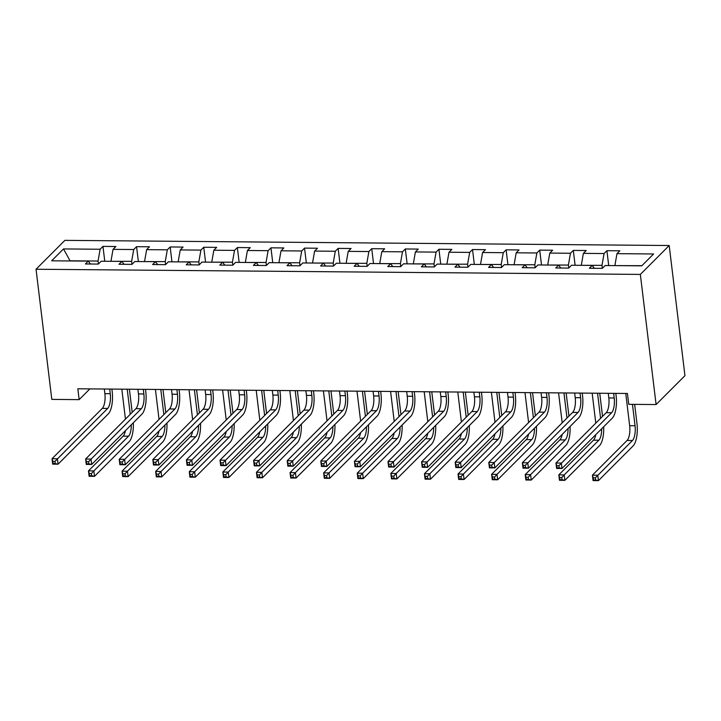 <?xml version="1.0" encoding="UTF-8"?>
<svg xmlns="http://www.w3.org/2000/svg" width="721" height="721" viewBox="0 0 721 721"><rect width="100%" height="100%" fill="white"/><g stroke="black" fill="none" stroke-linecap="round" stroke-linejoin="round"><path stroke-width="1.08" d="M669.196 245.519L64.908 240.363L36.05 269.248L640.347 274.413L669.196 245.519L684.95 375.668L656.092 404.553L640.347 274.413M90.44 264.003L88.268 261.11L85.42 263.967L98.344 264.075L101.192 261.227L121.867 261.399L119.019 264.256L131.943 264.364L134.782 261.516L155.457 261.687L152.618 264.535L165.533 264.652L168.381 261.795L189.055 261.975L186.207 264.823L199.131 264.931L201.979 262.084L222.654 262.264L219.806 265.112L232.73 265.22L235.578 262.372L256.243 262.552L253.404 265.4L266.319 265.508L269.167 262.66L289.842 262.832L286.994 265.689L299.918 265.797L302.766 262.949L323.441 263.12L320.593 265.968L333.517 266.085L336.365 263.228L357.039 263.408L354.191 266.256L367.106 266.364L369.954 263.516L390.629 263.697L387.781 266.545L400.705 266.653L403.553 263.805L424.227 263.985L421.379 266.833L434.303 266.941L437.151 264.093L457.826 264.265L454.978 267.121L467.893 267.23L470.741 264.382L491.416 264.553L488.568 267.41L501.492 267.518L504.34 264.67L525.014 264.841L522.166 267.689L535.09 267.806L537.938 264.949L558.613 265.13L555.765 267.978L568.689 268.086L571.528 265.238L592.202 265.418L589.354 268.266L602.278 268.374L605.126 265.526L641.735 265.842L653.596 253.972L616.978 253.657L619.826 250.809L606.911 250.701L608.704 265.553M88.268 261.11L51.66 260.804L63.511 248.934L100.12 249.25L102.968 246.393L104.77 261.254M606.911 250.701L604.063 253.549L583.388 253.368L586.236 250.52L573.312 250.412L570.464 253.26L549.79 253.08L552.637 250.232L539.714 250.124L536.866 252.972L516.191 252.801L519.039 249.944L506.124 249.836L503.276 252.683L482.601 252.512L485.449 249.664L472.525 249.547L469.677 252.404L449.003 252.224L451.851 249.376L438.927 249.268L436.079 252.116L415.404 251.935L418.252 249.087L405.328 248.979L402.489 251.827L381.815 251.647L384.654 248.799L371.739 248.691L368.891 251.539L348.216 251.368L351.064 248.511L338.14 248.403L335.292 251.25L314.617 251.079L317.465 248.231L304.541 248.114L301.702 250.971L281.028 250.791L283.867 247.943L270.952 247.826L268.104 250.683L247.429 250.502L250.277 247.654L237.353 247.546L234.505 250.394L213.831 250.214L216.679 247.366L203.755 247.258L200.907 250.106L180.241 249.935L183.08 247.078L170.165 246.97L167.317 249.817L146.642 249.646L149.49 246.789L136.566 246.681L133.718 249.529L113.044 249.358L115.892 246.51L102.968 246.393M656.092 404.553L628.739 404.328L627.432 393.477L77.841 388.79L79.148 399.632L89.882 388.889M110.998 261.308L131.646 261.335L132.006 264.292M124.039 264.292L121.867 261.399M113.044 249.358L110.971 261.155M133.718 249.529L131.646 261.335M144.588 261.597L165.244 261.624L165.605 264.58M157.629 264.58L155.457 261.687M146.642 249.646L144.57 261.444M167.317 249.817L165.244 261.624M178.186 261.885L198.843 261.903L199.203 264.868M191.227 264.868L189.055 261.975M180.241 249.935L178.168 261.732M200.907 250.106L198.843 261.903M211.785 262.165L232.441 262.192L232.793 265.157M224.826 265.157L222.654 262.264M213.831 250.214L211.767 262.02M234.505 250.394L232.441 262.192M245.374 262.453L266.031 262.48L266.391 265.436M258.415 265.445L256.243 262.552M247.429 250.502L245.356 262.3M268.104 250.683L266.031 262.48M278.973 262.741L299.63 262.768L299.99 265.725M292.014 265.725L289.842 262.832M281.028 250.791L278.955 262.588M301.702 250.971L299.63 262.768M312.572 263.03L333.228 263.057L333.58 266.013M325.613 266.013L323.441 263.12M314.617 251.079L312.553 262.877M335.292 251.25L333.228 263.057M346.161 263.318L366.818 263.336L367.178 266.301M359.211 266.301L357.039 263.408M348.216 251.368L346.143 263.165M368.891 251.539L366.818 263.336M379.76 263.607L400.416 263.625L400.777 266.59M392.801 266.59L390.629 263.697M381.815 251.647L379.742 263.453M402.489 251.827L400.416 263.625M413.358 263.886L434.015 263.913L434.366 266.869M426.399 266.878L424.227 263.985M415.404 251.935L413.34 263.733M436.079 252.116L434.015 263.913M446.948 264.174L467.605 264.201L467.965 267.158M459.998 267.158L457.826 264.265M449.003 252.224L446.93 264.021M469.677 252.404L467.605 264.201M480.547 264.463L501.203 264.49L501.564 267.446M493.588 267.446L491.416 264.553M482.601 252.512L480.528 264.31M503.276 252.683L501.203 264.49M514.145 264.751L534.802 264.778L535.153 267.734M527.186 267.734L525.014 264.841M516.191 252.801L514.127 264.598M536.866 252.972L534.802 264.778M547.735 265.04L568.391 265.058L568.752 268.023M560.785 268.023L558.613 265.13M549.79 253.08L547.717 264.886M570.464 253.26L568.391 265.058M581.333 265.319L601.99 265.346L602.35 268.311M594.374 268.311L592.202 265.418M583.388 253.368L581.315 265.175M604.063 253.549L601.99 265.346M614.932 265.607L641.888 265.689M616.978 253.657L614.914 265.454M79.148 399.632L51.804 399.398L36.05 269.248M98.416 264.003L98.056 261.047L70.054 260.804L63.511 248.934M100.12 249.25L98.056 261.047M573.312 250.412L575.106 265.274M539.714 250.124L541.516 264.986M506.124 249.836L507.917 264.697M472.525 249.547L474.319 264.409M438.927 249.268L440.729 264.12M405.328 248.979L407.131 263.832M371.739 248.691L373.532 263.553M338.14 248.403L339.942 263.264M304.541 248.114L306.344 262.976M270.952 247.826L272.745 262.687M237.353 247.546L239.156 262.399M203.755 247.258L205.557 262.12M170.165 246.97L171.959 261.831M136.566 246.681L138.36 261.543M608.254 393.315L608.812 397.947A11.527 4.11 -89.5 0 1 606.226 412.691L555.963 463.017L561.344 463.062L562.001 468.488L612.273 418.162A17.295 6.174 90.5 0 0 616.149 396.036L615.824 393.378M613.643 393.36L614.202 397.992A11.527 4.11 -89.5 0 1 611.615 412.745L558.919 465.694L556.765 465.676L557.027 467.839L559.181 467.857L558.919 465.694M559.181 467.857L562.001 468.488L556.621 468.443L555.963 463.017L556.765 465.676M556.621 468.443L557.027 467.839M625.765 393.468L629.667 425.714A11.527 4.11 -89.5 0 1 627.081 440.459L592.41 475.166L597.79 475.211L598.448 480.637L633.119 445.929A17.295 6.174 90.5 0 0 636.994 423.804L634.651 404.373M632.461 404.355L635.048 425.76A11.527 4.11 -89.5 0 1 632.461 440.504L595.366 477.843L593.212 477.825L593.473 479.997L595.627 480.015L595.366 477.843M595.627 480.015L598.448 480.637L593.068 480.592L592.41 475.166L593.212 477.825M593.068 480.592L593.473 479.997M574.664 393.026L575.223 397.659A11.527 4.11 -89.5 0 1 572.636 412.412L522.365 462.729L527.754 462.774L528.412 468.199L578.675 417.874A17.295 6.174 90.5 0 0 582.559 395.757L582.235 393.089M580.044 393.071L580.603 397.704A11.527 4.11 -89.5 0 1 578.017 412.457L525.321 465.405L523.167 465.387L523.428 467.559L525.582 467.578L525.321 465.405M525.582 467.578L528.412 468.199L523.022 468.154L522.365 462.729L523.167 465.387M523.022 468.154L523.428 467.559M541.065 392.738L541.624 397.37A11.527 4.11 -89.5 0 1 539.038 412.124L488.775 462.44L494.155 462.494L494.813 467.911L545.076 417.594A17.295 6.174 90.5 0 0 548.96 395.469L548.636 392.81M546.446 392.783L547.005 397.415A11.527 4.11 -89.5 0 1 544.418 412.169L491.722 465.117L489.568 465.099L489.829 467.271L491.983 467.289L491.722 465.117M491.983 467.289L494.813 467.911L489.424 467.866L488.775 462.44L489.568 465.099M489.424 467.866L489.829 467.271M602.54 416.387L599.737 393.242M597.547 393.224L600.593 418.342M592.166 393.179L595.789 423.146M601.665 428.779A11.527 4.11 -89.5 0 1 598.863 440.225L564.201 474.932L564.858 480.348L599.521 445.641A17.295 6.174 90.5 0 0 603.675 426.769M595.771 434.682A11.527 4.11 -89.5 0 1 593.482 440.18L558.811 474.878L564.201 474.932L561.767 477.554L559.613 477.536L559.875 479.708L562.029 479.726L561.767 477.554M562.029 479.726L564.858 480.348L559.469 480.303L558.811 474.878L559.613 477.536M559.469 480.303L559.875 479.708M568.941 416.098L566.147 392.954M563.957 392.936L566.994 418.054M558.568 392.891L562.2 422.857M568.067 428.49A11.527 4.11 -89.5 0 1 565.273 439.936L530.602 474.643L531.26 480.06L565.922 445.362A17.295 6.174 90.5 0 0 570.077 426.481M562.182 434.393A11.527 4.11 -89.5 0 1 559.884 439.891L525.221 474.598L530.602 474.643L528.169 477.266L526.015 477.248L526.276 479.42L528.43 479.438L528.169 477.266M528.43 479.438L531.26 480.06L525.879 480.015L525.221 474.598L526.015 477.248M525.879 480.015L526.276 479.42M507.467 392.458L508.026 397.082A11.527 4.11 -89.5 0 1 505.439 411.835L455.176 462.161L460.557 462.206L461.215 467.623L511.486 417.306A17.295 6.174 90.5 0 0 515.362 395.18L515.037 392.521M512.856 392.503L513.415 397.136A11.527 4.11 -89.5 0 1 510.828 411.88L458.123 464.829L455.978 464.811L456.24 466.983L458.394 467.001L458.123 464.829M458.394 467.001L461.215 467.623L455.834 467.578L455.176 462.161L455.978 464.811M455.834 467.578L456.24 466.983M473.877 392.17L474.436 396.802A11.527 4.11 -89.5 0 1 471.849 411.547L421.578 461.873L426.967 461.918L427.616 467.343L477.888 417.017A17.295 6.174 90.5 0 0 481.763 394.892L481.448 392.233M479.258 392.215L479.816 396.847A11.527 4.11 -89.5 0 1 477.23 411.592L424.534 464.549L422.38 464.531L422.641 466.694L424.795 466.712L424.534 464.549M424.795 466.712L427.616 467.343L422.236 467.298L421.578 461.873L422.38 464.531M422.236 467.298L422.641 466.694M440.279 391.882L440.837 396.514A11.527 4.11 -89.5 0 1 438.251 411.258L387.988 461.584L393.369 461.629L394.026 467.055L444.289 416.729A17.295 6.174 90.5 0 0 448.174 394.603L447.849 391.945M445.659 391.927L446.218 396.559A11.527 4.11 -89.5 0 1 443.631 411.312L390.935 464.261L388.781 464.243L389.043 466.406L391.197 466.424L390.935 464.261M391.197 466.424L394.026 467.055L388.637 467.01L387.988 461.584L388.781 464.243M388.637 467.01L389.043 466.406M535.352 415.819L532.549 392.666M530.359 392.648L533.396 417.765M524.978 392.603L528.601 422.569M534.477 428.211A11.527 4.11 -89.5 0 1 531.674 439.648L497.003 474.355L497.661 479.78L532.332 445.073A17.295 6.174 90.5 0 0 536.478 426.201M528.583 434.105A11.527 4.11 -89.5 0 1 526.294 439.603L491.623 474.31L497.003 474.355L494.579 476.987L492.425 476.969L492.686 479.132L494.84 479.15L494.579 476.987M494.84 479.15L497.661 479.78L492.281 479.735L491.623 474.31L492.425 476.969M492.281 479.735L492.686 479.132M501.753 415.53L498.95 392.377M496.76 392.359L499.806 417.477M491.38 392.314L495.003 422.281M500.879 427.923A11.527 4.11 -89.5 0 1 498.076 439.359L463.414 474.067L464.072 479.492L498.734 444.785A17.295 6.174 90.5 0 0 502.888 425.913M494.985 433.817A11.527 4.11 -89.5 0 1 492.695 439.314L458.024 474.021L463.414 474.067L460.98 476.698L458.826 476.68L459.088 478.843L461.242 478.861L460.98 476.698M461.242 478.861L464.072 479.492L458.682 479.447L458.024 474.021L458.826 476.68M458.682 479.447L459.088 478.843M468.154 415.242L465.351 392.098M463.17 392.08L466.208 417.198M457.781 392.026L461.413 422.001M467.28 427.634A11.527 4.11 -89.5 0 1 464.486 439.071L429.815 473.778L430.473 479.204L465.135 444.496A17.295 6.174 90.5 0 0 469.29 425.624M461.395 433.528A11.527 4.11 -89.5 0 1 459.097 439.026L424.435 473.733L429.815 473.778L427.382 476.41L425.228 476.392L425.489 478.564L427.643 478.582L427.382 476.41M427.643 478.582L430.473 479.204L425.084 479.159L424.435 473.733L425.228 476.392M425.084 479.159L425.489 478.564M434.565 414.954L431.762 391.809M429.572 391.791L432.609 416.909M424.191 391.746L427.814 421.713M433.691 427.346A11.527 4.11 -89.5 0 1 430.888 438.792L396.217 473.49L396.874 478.915L431.546 444.208A17.295 6.174 90.5 0 0 435.691 425.336M427.796 433.249A11.527 4.11 -89.5 0 1 425.507 438.738L390.836 473.445L396.217 473.49L393.783 476.121L391.638 476.103L391.9 478.275L394.054 478.293L393.783 476.121M394.054 478.293L396.874 478.915L391.494 478.87L390.836 473.445L391.638 476.103M391.494 478.87L391.9 478.275M400.966 414.665L398.163 391.521M395.973 391.503L399.019 416.621M390.593 391.458L394.216 421.425M400.092 427.057A11.527 4.11 -89.5 0 1 397.289 438.503L362.627 473.21L363.276 478.627L397.947 443.92A17.295 6.174 90.5 0 0 402.102 425.048M394.198 432.96A11.527 4.11 -89.5 0 1 391.909 438.458L357.237 473.165L362.627 473.21L360.194 475.833L358.04 475.815L358.301 477.987L360.455 478.005L360.194 475.833M360.455 478.005L363.276 478.627L357.895 478.582L357.237 473.165L358.04 475.815M357.895 478.582L358.301 477.987M367.368 414.386L364.565 391.233M362.384 391.215L365.421 416.332M356.994 391.17L360.626 421.136M366.493 426.769A11.527 4.11 -89.5 0 1 363.699 438.215L329.028 472.922L329.686 478.347L364.348 443.64A17.295 6.174 90.5 0 0 368.503 424.768M360.599 432.672A11.527 4.11 -89.5 0 1 358.31 438.17L323.648 472.877L329.028 472.922L326.595 475.545L324.441 475.527L324.702 477.699L326.856 477.717L326.595 475.545M326.856 477.717L329.686 478.347L324.297 478.293L323.648 472.877L324.441 475.527M324.297 478.293L324.702 477.699M333.778 414.097L330.975 390.944M328.785 390.926L331.822 416.044M323.405 390.881L327.028 420.848M332.904 426.49A11.527 4.11 -89.5 0 1 330.101 437.926L295.43 472.634L296.088 478.059L330.759 443.352A17.295 6.174 90.5 0 0 334.905 424.48M327.01 432.384A11.527 4.11 -89.5 0 1 324.711 437.881L290.049 472.588L295.43 472.634L292.996 475.265L290.842 475.247L291.113 477.41L293.267 477.428L292.996 475.265M293.267 477.428L296.088 478.059L290.707 478.014L290.049 472.588L290.842 475.247M290.707 478.014L291.113 477.41M300.179 413.809L297.376 390.665M295.186 390.647L298.233 415.765M289.806 390.593L293.429 420.559M299.305 426.201A11.527 4.11 -89.5 0 1 296.502 437.638L261.84 472.345L262.489 477.771L297.16 443.064A17.295 6.174 90.5 0 0 301.315 424.191M293.411 432.095A11.527 4.11 -89.5 0 1 291.122 437.593L256.451 472.3L261.84 472.345L259.407 474.977L257.253 474.959L257.514 477.122L259.668 477.149L259.407 474.977M259.668 477.149L262.489 477.771L257.109 477.726L256.451 472.3L257.253 474.959M257.109 477.726L257.514 477.122M266.581 413.521L263.778 390.376M261.597 390.358L264.634 415.476M256.207 390.313L259.839 420.28M265.707 425.913A11.527 4.11 -89.5 0 1 262.913 437.35L228.242 472.057L228.899 477.482L263.562 442.775A17.295 6.174 90.5 0 0 267.716 423.903M259.812 431.816A11.527 4.11 -89.5 0 1 257.523 437.305L222.861 472.012L228.242 472.057L225.808 474.688L223.654 474.67L223.916 476.842L226.07 476.86L225.808 474.688M226.07 476.86L228.899 477.482L223.51 477.437L222.861 472.012L223.654 474.67M223.51 477.437L223.916 476.842M232.982 413.232L230.188 390.088M227.998 390.07L231.035 415.188M222.609 390.025L226.241 419.992M232.117 425.624A11.527 4.11 -89.5 0 1 229.314 437.07L194.643 471.777L195.301 477.194L229.972 442.487A17.295 6.174 90.5 0 0 234.118 423.615M226.223 431.528A11.527 4.11 -89.5 0 1 223.925 437.025L189.262 471.723L194.643 471.777L192.21 474.4L190.056 474.382L190.326 476.554L192.471 476.572L192.21 474.4M192.471 476.572L195.301 477.194L189.92 477.149L189.262 471.723L190.056 474.382M189.92 477.149L190.326 476.554M199.393 412.953L196.59 389.8M194.4 389.782L197.437 414.899M189.019 389.737L192.642 419.703M198.518 425.336A11.527 4.11 -89.5 0 1 195.715 436.782L161.053 471.489L161.702 476.905L196.373 442.207A17.295 6.174 90.5 0 0 200.519 423.326M192.624 431.239A11.527 4.11 -89.5 0 1 190.335 436.737L155.664 471.444L161.053 471.489L158.62 474.112L156.466 474.094L156.727 476.266L158.881 476.284L158.62 474.112M158.881 476.284L161.702 476.905L156.322 476.86L155.664 471.444L156.466 474.094M156.322 476.86L156.727 476.266M165.794 412.664L162.991 389.511M160.801 389.493L163.847 414.611M155.421 389.448L159.044 419.415M164.92 425.057A11.527 4.11 -89.5 0 1 162.117 436.493L127.455 471.201L128.113 476.626L162.775 441.919A17.295 6.174 90.5 0 0 166.93 423.047M159.026 430.951A11.527 4.11 -89.5 0 1 156.736 436.448L122.065 471.155L127.455 471.201L125.021 473.832L122.867 473.814L123.129 475.977L125.283 475.995L125.021 473.832M125.283 475.995L128.113 476.626L122.723 476.581L122.065 471.155L122.867 473.814M122.723 476.581L123.129 475.977M406.68 391.593L407.239 396.226A11.527 4.11 -89.5 0 1 404.652 410.979L354.39 461.296L359.77 461.341L360.428 466.766L410.691 416.441A17.295 6.174 90.5 0 0 414.575 394.324L414.251 391.656M412.07 391.638L412.628 396.271A11.527 4.11 -89.5 0 1 410.042 411.024L357.337 463.973L355.183 463.954L355.453 466.127L357.607 466.145L357.337 463.973M357.607 466.145L360.428 466.766L355.047 466.721L354.39 461.296L355.183 463.954M355.047 466.721L355.453 466.127M373.081 391.305L373.649 395.937A11.527 4.11 -89.5 0 1 371.063 410.691L320.791 461.007L326.18 461.061L326.829 466.478L377.101 416.161A17.295 6.174 90.5 0 0 380.976 394.036L380.661 391.368M378.471 391.35L379.03 395.982A11.527 4.11 -89.5 0 1 376.443 410.736L323.747 463.684L321.593 463.666L321.854 465.838L324.008 465.856L323.747 463.684M324.008 465.856L326.829 466.478L321.449 466.433L320.791 461.007L321.593 463.666M321.449 466.433L321.854 465.838M339.492 391.016L340.051 395.649A11.527 4.11 -89.5 0 1 337.464 410.402L287.201 460.728L292.582 460.773L293.24 466.19L343.502 415.873A17.295 6.174 90.5 0 0 347.387 393.747L347.062 391.088M344.872 391.07L345.431 395.694A11.527 4.11 -89.5 0 1 342.845 410.447L290.148 463.396L287.994 463.378L288.256 465.55L290.41 465.568L290.148 463.396M290.41 465.568L293.24 466.19L287.85 466.145L287.201 460.728L287.994 463.378M287.85 466.145L288.256 465.55M305.893 390.737L306.452 395.369A11.527 4.11 -89.5 0 1 303.865 410.114L253.603 460.44L258.983 460.485L259.641 465.91L309.904 415.584A17.295 6.174 90.5 0 0 313.788 393.459L313.464 390.8M311.274 390.782L311.842 395.414A11.527 4.11 -89.5 0 1 309.255 410.159L256.55 463.107L254.396 463.089L254.666 465.261L256.811 465.279L256.55 463.107M256.811 465.279L259.641 465.91L254.261 465.856L253.603 460.44L254.396 463.089M254.261 465.856L254.666 465.261M272.295 390.449L272.862 395.081A11.527 4.11 -89.5 0 1 270.276 409.825L220.004 460.151L225.394 460.196L226.043 465.622L276.314 415.296A17.295 6.174 90.5 0 0 280.19 393.17L279.874 390.512M277.684 390.494L278.243 395.126A11.527 4.11 -89.5 0 1 275.656 409.87L222.96 462.828L220.806 462.81L221.068 464.973L223.222 464.991L222.96 462.828M223.222 464.991L226.043 465.622L220.662 465.577L220.004 460.151L220.806 462.81M220.662 465.577L221.068 464.973M238.705 390.16L239.264 394.793A11.527 4.11 -89.5 0 1 236.677 409.546L186.406 459.863L191.795 459.908L192.453 465.333L242.716 415.008A17.295 6.174 90.5 0 0 246.6 392.882L246.276 390.223M244.086 390.205L244.644 394.838A11.527 4.11 -89.5 0 1 242.058 409.591L189.362 462.54L187.208 462.522L187.469 464.685L189.623 464.712L189.362 462.54M189.623 464.712L192.453 465.333L187.063 465.288L186.406 459.863L187.208 462.522M187.063 465.288L187.469 464.685M205.106 389.872L205.665 394.504A11.527 4.11 -89.5 0 1 203.079 409.258L152.816 459.574L158.196 459.619L158.854 465.045L209.117 414.719A17.295 6.174 90.5 0 0 213.001 392.603L212.677 389.935M210.487 389.917L211.055 394.549A11.527 4.11 -89.5 0 1 208.468 409.303L155.763 462.251L153.609 462.233L153.87 464.405L156.024 464.423L155.763 462.251M156.024 464.423L158.854 465.045L153.474 465L152.816 459.574L153.609 462.233M153.474 465L153.87 464.405M171.508 389.583L172.076 394.216A11.527 4.11 -89.5 0 1 169.48 408.969L119.217 459.295L124.598 459.34L125.256 464.757L175.527 414.44A17.295 6.174 90.5 0 0 179.403 392.314L179.087 389.655M176.897 389.628L177.456 394.261A11.527 4.11 -89.5 0 1 174.87 409.014L122.173 461.963L120.019 461.945L120.281 464.117L122.435 464.135L122.173 461.963M122.435 464.135L125.256 464.757L119.875 464.712L119.217 459.295L120.019 461.945M119.875 464.712L120.281 464.117M137.918 389.304L138.477 393.927A11.527 4.11 -89.5 0 1 135.89 408.681L85.619 459.007L91.008 459.052L91.666 464.468L141.929 414.151A17.295 6.174 90.5 0 0 145.813 392.026L145.489 389.367M143.299 389.349L143.858 393.981A11.527 4.11 -89.5 0 1 141.271 408.726L88.575 461.674L86.421 461.656L86.682 463.828L88.836 463.846L88.575 461.674M88.836 463.846L91.666 464.468L86.277 464.423L85.619 459.007L86.421 461.656M86.277 464.423L86.682 463.828M104.32 389.016L104.878 393.648A11.527 4.11 -89.5 0 1 102.292 408.392L52.029 458.718L57.41 458.763L58.068 464.189L108.33 413.863A17.295 6.174 90.5 0 0 112.215 391.737L111.89 389.079M109.7 389.061L110.268 393.693A11.527 4.11 -89.5 0 1 107.672 408.437L54.976 461.395L52.822 461.377L53.084 463.54L55.238 463.558L54.976 461.395M55.238 463.558L58.068 464.189L52.687 464.144L52.029 458.718L52.822 461.377M52.687 464.144L53.084 463.54M132.195 412.376L129.401 389.223M127.211 389.205L130.249 414.323M121.822 389.16L125.454 419.126M131.321 424.768A11.527 4.11 -89.5 0 1 128.527 436.205L93.856 470.912L94.514 476.338L129.185 441.631A17.295 6.174 90.5 0 0 133.331 422.758M125.436 430.662A11.527 4.11 -89.5 0 1 123.138 436.16L88.476 470.867L93.856 470.912L91.423 473.544L89.269 473.526L89.53 475.689L91.684 475.707L91.423 473.544M91.684 475.707L94.514 476.338L89.134 476.293L88.476 470.867L89.269 473.526M89.134 476.293L89.53 475.689M614.202 397.992L608.812 397.947M611.615 412.745L606.226 412.691M635.048 425.76L629.667 425.714M632.461 440.504L627.081 440.459M580.603 397.704L575.223 397.659M578.017 412.457L572.636 412.412M547.005 397.415L541.624 397.37M544.418 412.169L539.038 412.124M598.863 440.225L593.482 440.18M565.273 439.936L559.884 439.891M513.415 397.136L508.026 397.082M510.828 411.88L505.439 411.835M479.816 396.847L474.436 396.802M477.23 411.592L471.849 411.547M446.218 396.559L440.837 396.514M443.631 411.312L438.251 411.258M531.674 439.648L526.294 439.603M498.076 439.359L492.695 439.314M464.486 439.071L459.097 439.026M430.888 438.792L425.507 438.738M397.289 438.503L391.909 438.458M363.699 438.215L358.31 438.17M330.101 437.926L324.711 437.881M296.502 437.638L291.122 437.593M262.913 437.35L257.523 437.305M229.314 437.07L223.925 437.025M195.715 436.782L190.335 436.737M162.117 436.493L156.736 436.448M412.628 396.271L407.239 396.226M410.042 411.024L404.652 410.979M379.03 395.982L373.649 395.937M376.443 410.736L371.063 410.691M345.431 395.694L340.051 395.649M342.845 410.447L337.464 410.402M311.842 395.414L306.452 395.369M309.255 410.159L303.865 410.114M278.243 395.126L272.862 395.081M275.656 409.87L270.276 409.825M244.644 394.838L239.264 394.793M242.058 409.591L236.677 409.546M211.055 394.549L205.665 394.504M208.468 409.303L203.079 409.258M177.456 394.261L172.076 394.216M174.87 409.014L169.48 408.969M143.858 393.981L138.477 393.927M141.271 408.726L135.89 408.681M110.268 393.693L104.878 393.648M107.672 408.437L102.292 408.392M128.527 436.205L123.138 436.16"/></g></svg>
